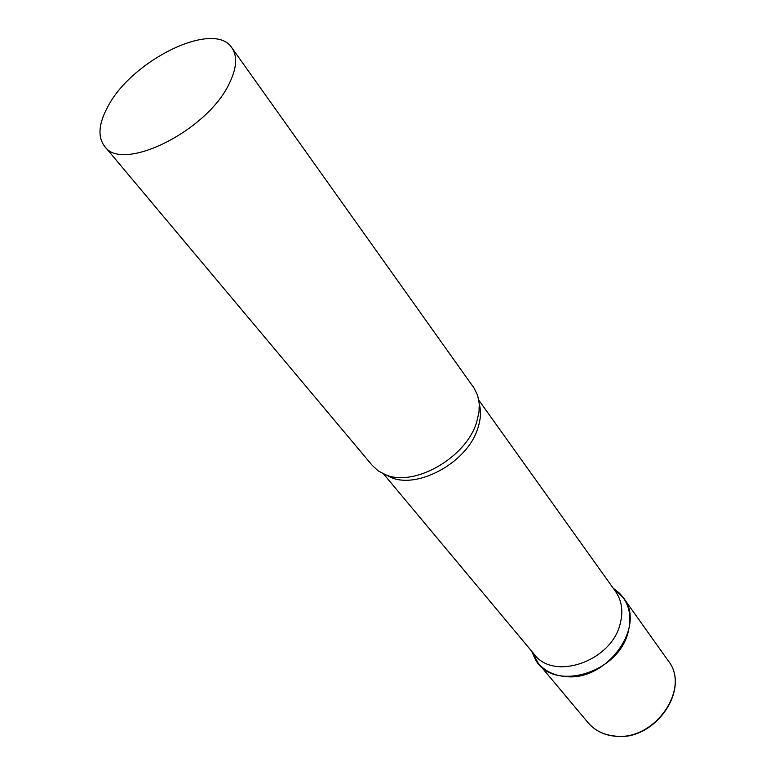 <?xml version="1.0" encoding="UTF-8"?>
<svg xmlns="http://www.w3.org/2000/svg" width="775" height="775" viewBox="0 0 775 775"><rect width="100%" height="100%" fill="white"/><g stroke="black" fill="none" stroke-linecap="round" stroke-linejoin="round"><path stroke-width="1.16" d="M613.868 588.738L623.352 597.757C646.583 625.938 607.135 681.312 566.021 676.614C554.338 675.684 545.135 671.295 538.402 663.458L532.057 652.007L534.847 658.343C551.219 692.976 619.332 674.008 628.428 630.957C631.993 615.515 628.951 602.873 619.293 593.04L613.868 588.738M383.538 473.893L534.275 654.323C553.931 681.438 612.134 661.036 620.329 623.187C623.323 610.991 621.734 600.412 615.544 591.461L478.824 400.2M104.596 146.291L372.426 465.591L378.307 470.938L385.698 474.784C414.121 487.243 465.823 457.87 476.528 422.646L478.989 412.281L479.26 403.862L477.662 395.492L474.213 388.294L231.89 47.837C214.336 19.724 132.167 59.791 107.919 106.485C98.609 123.545 97.495 136.817 104.596 146.291C121.801 173.057 207.177 131.14 229.255 83.545C236.763 68.229 237.644 56.333 231.89 47.837M623.352 597.757L668.244 660.813C691.029 688.675 654.391 741.413 614.914 736.056C603.706 734.923 594.783 730.486 588.148 722.765C594.88 730.583 603.87 735.078 615.118 736.231M387.064 475.278C412.407 492.096 467.063 464.235 477.797 428.323C480.762 419.449 481.256 411.331 479.27 403.969M668.244 660.813C691.087 689.043 654.836 741.404 615.398 736.25M538.402 663.458L588.148 722.765M531.727 651.271L534.847 658.343M613.238 588.235L619.293 593.04"/></g></svg>
